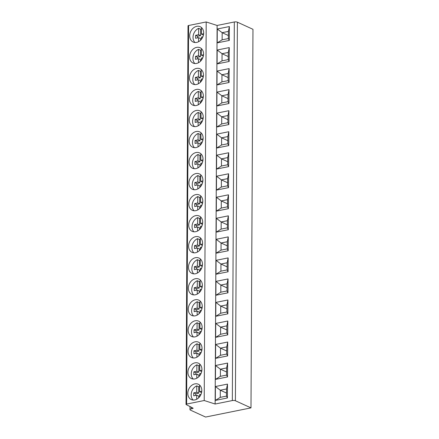 <?xml version="1.0" encoding="UTF-8"?>
<svg xmlns="http://www.w3.org/2000/svg" width="439" height="439" viewBox="0 0 439 439"><rect width="100%" height="100%" fill="white"/><g stroke="black" fill="none" stroke-linecap="round" stroke-linejoin="round"><path stroke-width="0.66" d="M235.403 400.752L250.987 407.88L205.589 417.05L190.504 410.147A3.095 0.944 0.3 0 1 189.972 409.609A3.095 0.944 0.3 0 1 191.333 408.835L192.518 408.599A1.328 0.406 -179.7 0 0 193.1 408.265A1.328 0.406 -179.7 0 0 192.875 408.034L186.257 404.643A1.328 0.406 0.3 0 1 186.032 404.412A1.328 0.406 0.3 0 1 186.613 404.078L204.212 400.522L215.132 404.028L232.335 400.555A2.211 0.675 0.3 0 1 235.403 400.752L237.389 22.175L252.968 29.309L250.987 407.88M215.132 404.028L217.113 25.457L234.322 21.977A2.211 0.675 0.3 0 1 237.389 22.175M217.278 28.996L229.361 26.554L229.284 40.432L217.206 42.874L217.278 28.996L222.167 32.673L228.368 35.51M217.168 50.024L229.251 47.588L229.174 61.465L217.096 63.907L217.168 50.024L222.057 53.706L228.258 56.543M217.058 71.058L229.136 68.616L229.065 82.499L216.987 84.941L217.058 71.058L221.947 74.734L228.148 77.577M216.948 92.091L229.026 89.649L228.955 103.533L216.877 105.969L216.948 92.091L221.838 95.768L228.039 98.605M216.839 113.119L228.917 110.683L228.845 124.561L216.767 127.003L216.839 113.119L221.728 116.801L227.929 119.638M216.729 134.153L228.807 131.711L228.735 145.594L216.652 148.036L216.729 134.153L221.618 137.83L227.819 140.672M216.619 155.186L228.697 152.745L228.626 166.628L216.542 169.064L216.619 155.186L221.508 158.863L227.709 161.7M216.509 176.215L228.587 173.778L228.516 187.656L216.432 190.098L216.509 176.215L221.399 179.897L227.6 182.734M216.394 197.248L228.478 194.806L228.406 208.69L216.323 211.132L216.394 197.248L221.289 200.93L227.49 203.767M216.284 218.282L228.368 215.84L228.296 229.723L216.213 232.16L216.284 218.282L221.179 221.958L227.38 224.795M216.175 239.31L228.258 236.873L228.187 250.751L216.103 253.193L216.175 239.31L221.064 242.992L227.27 245.829M216.065 260.343L228.148 257.902L228.077 271.785L215.993 274.227L216.065 260.343L220.954 264.026L227.161 266.863M215.955 281.377L228.039 278.935L227.967 292.818L215.884 295.255L215.955 281.377L220.844 285.054L227.051 287.896M215.845 302.411L227.929 299.969L227.857 313.847L215.774 316.289L215.845 302.411L220.735 306.087L226.941 308.924M215.736 323.439L227.819 321.002L227.742 334.88L215.664 337.322L215.736 323.439L220.625 327.121L226.826 329.958M215.626 344.472L227.709 342.03L227.632 355.914L215.554 358.35L215.626 344.472L220.515 348.149L226.716 350.991M215.516 365.506L227.6 363.064L227.523 376.942L215.445 379.384L215.516 365.506L220.405 369.183L226.606 372.02M215.406 386.534L227.484 384.098L227.413 397.975L215.335 400.417L215.406 386.534L220.296 390.216L226.497 393.053M204.212 400.522L206.198 21.95L217.113 25.457M186.032 404.412L188.013 25.835A1.328 0.406 0.3 0 1 188.594 25.506L206.198 21.95M196.645 42.407A8.44 6.651 -65.4 0 0 203.433 35.076A8.44 6.651 -65.4 0 0 200.195 26.702A8.44 6.651 -65.4 0 0 196.727 26.34A8.44 6.651 -65.4 0 0 189.939 33.677A8.44 6.651 -65.4 0 0 193.176 42.051A8.44 6.651 -65.4 0 0 196.645 42.407M196.535 63.441A8.44 6.651 -65.4 0 0 203.323 56.11A8.44 6.651 -65.4 0 0 200.085 47.736A8.44 6.651 -65.4 0 0 196.617 47.374A8.44 6.651 -65.4 0 0 189.829 54.705A8.44 6.651 -65.4 0 0 193.067 63.079A8.44 6.651 -65.4 0 0 196.535 63.441M196.425 84.475A8.44 6.651 -65.4 0 0 203.213 77.143A8.44 6.651 -65.4 0 0 199.975 68.764A8.44 6.651 -65.4 0 0 196.507 68.407A8.44 6.651 -65.4 0 0 189.719 75.738A8.44 6.651 -65.4 0 0 192.951 84.112A8.44 6.651 -65.4 0 0 196.425 84.475M196.315 105.508A8.44 6.651 -65.4 0 0 203.103 98.171A8.44 6.651 -65.4 0 0 199.866 89.797A8.44 6.651 -65.4 0 0 196.398 89.435A8.44 6.651 -65.4 0 0 189.61 96.772A8.44 6.651 -65.4 0 0 192.842 105.146A8.44 6.651 -65.4 0 0 196.315 105.508M196.206 126.536A8.44 6.651 -65.4 0 0 202.994 119.205A8.44 6.651 -65.4 0 0 199.756 110.831A8.44 6.651 -65.4 0 0 196.288 110.469A8.44 6.651 -65.4 0 0 189.5 117.8A8.44 6.651 -65.4 0 0 192.732 126.18A8.44 6.651 -65.4 0 0 196.206 126.536M196.096 147.57A8.44 6.651 -65.4 0 0 202.884 140.239A8.44 6.651 -65.4 0 0 199.646 131.859A8.44 6.651 -65.4 0 0 196.178 131.502A8.44 6.651 -65.4 0 0 189.39 138.834A8.44 6.651 -65.4 0 0 192.622 147.208A8.44 6.651 -65.4 0 0 196.096 147.57M195.981 168.603A8.44 6.651 -65.4 0 0 202.774 161.267A8.44 6.651 -65.4 0 0 199.536 152.893A8.44 6.651 -65.4 0 0 196.068 152.531A8.44 6.651 -65.4 0 0 189.28 159.867A8.44 6.651 -65.4 0 0 192.512 168.241A8.44 6.651 -65.4 0 0 195.981 168.603M195.871 189.632A8.44 6.651 -65.4 0 0 202.659 182.3A8.44 6.651 -65.4 0 0 199.427 173.926A8.44 6.651 -65.4 0 0 195.959 173.564A8.44 6.651 -65.4 0 0 189.171 180.895A8.44 6.651 -65.4 0 0 192.403 189.275A8.44 6.651 -65.4 0 0 195.871 189.632M195.761 210.665A8.44 6.651 -65.4 0 0 202.549 203.334A8.44 6.651 -65.4 0 0 199.317 194.954A8.44 6.651 -65.4 0 0 195.849 194.598A8.44 6.651 -65.4 0 0 189.061 201.929A8.44 6.651 -65.4 0 0 192.293 210.303A8.44 6.651 -65.4 0 0 195.761 210.665M195.651 231.699A8.44 6.651 -65.4 0 0 202.439 224.362A8.44 6.651 -65.4 0 0 199.207 215.988A8.44 6.651 -65.4 0 0 195.739 215.626A8.44 6.651 -65.4 0 0 188.946 222.963A8.44 6.651 -65.4 0 0 192.183 231.337A8.44 6.651 -65.4 0 0 195.651 231.699M195.542 252.727A8.44 6.651 -65.4 0 0 202.33 245.396A8.44 6.651 -65.4 0 0 199.097 237.022A8.44 6.651 -65.4 0 0 195.629 236.659A8.44 6.651 -65.4 0 0 188.836 243.996A8.44 6.651 -65.4 0 0 192.073 252.37A8.44 6.651 -65.4 0 0 195.542 252.727M195.432 273.76A8.44 6.651 -65.4 0 0 202.22 266.429A8.44 6.651 -65.4 0 0 198.988 258.055A8.44 6.651 -65.4 0 0 195.514 257.693A8.44 6.651 -65.4 0 0 188.726 265.024A8.44 6.651 -65.4 0 0 191.964 273.398A8.44 6.651 -65.4 0 0 195.432 273.76M195.322 294.794A8.44 6.651 -65.4 0 0 202.11 287.457A8.44 6.651 -65.4 0 0 198.878 279.083A8.44 6.651 -65.4 0 0 195.404 278.727A8.44 6.651 -65.4 0 0 188.616 286.058A8.44 6.651 -65.4 0 0 191.854 294.432A8.44 6.651 -65.4 0 0 195.322 294.794M195.212 315.822A8.44 6.651 -65.4 0 0 202 308.491A8.44 6.651 -65.4 0 0 198.768 300.117A8.44 6.651 -65.4 0 0 195.295 299.755A8.44 6.651 -65.4 0 0 188.507 307.091A8.44 6.651 -65.4 0 0 191.744 315.465A8.44 6.651 -65.4 0 0 195.212 315.822M195.103 336.856A8.44 6.651 -65.4 0 0 201.891 329.524A8.44 6.651 -65.4 0 0 198.658 321.15A8.44 6.651 -65.4 0 0 195.185 320.788A8.44 6.651 -65.4 0 0 188.397 328.12A8.44 6.651 -65.4 0 0 191.634 336.493A8.44 6.651 -65.4 0 0 195.103 336.856M194.993 357.889A8.44 6.651 -65.4 0 0 201.781 350.552A8.44 6.651 -65.4 0 0 198.543 342.179A8.44 6.651 -65.4 0 0 195.075 341.822A8.44 6.651 -65.4 0 0 188.287 349.153A8.44 6.651 -65.4 0 0 191.525 357.527A8.44 6.651 -65.4 0 0 194.993 357.889M194.883 378.917A8.44 6.651 -65.4 0 0 201.671 371.586A8.44 6.651 -65.4 0 0 198.433 363.212A8.44 6.651 -65.4 0 0 194.965 362.85A8.44 6.651 -65.4 0 0 188.177 370.187A8.44 6.651 -65.4 0 0 191.415 378.561A8.44 6.651 -65.4 0 0 194.883 378.917M194.773 399.951A8.44 6.651 -65.4 0 0 201.561 392.62A8.44 6.651 -65.4 0 0 198.324 384.246A8.44 6.651 -65.4 0 0 194.856 383.884A8.44 6.651 -65.4 0 0 188.068 391.215A8.44 6.651 -65.4 0 0 191.3 399.589A8.44 6.651 -65.4 0 0 194.773 399.951M222.129 39.823L222.167 32.673L228.39 31.416L228.351 38.566L222.129 39.823L217.206 42.874M228.351 38.566L229.284 40.432M228.39 31.416L229.361 26.554M222.019 60.856L222.057 53.706L228.28 52.45L228.242 59.6L222.019 60.856L217.096 63.907M228.242 59.6L229.174 61.465M228.28 52.45L229.251 47.588M221.909 81.89L221.947 74.734L228.17 73.478L228.132 80.628L221.909 81.89L216.987 84.941M228.132 80.628L229.065 82.499M228.17 73.478L229.136 68.616M221.799 102.918L221.838 95.768L228.06 94.511L228.022 101.661L221.799 102.918L216.877 105.969M228.022 101.661L228.955 103.533M228.06 94.511L229.026 89.649M221.69 123.952L221.728 116.801L227.951 115.545L227.912 122.695L221.69 123.952L216.767 127.003M227.912 122.695L228.845 124.561M227.951 115.545L228.917 110.683M221.58 144.985L221.618 137.83L227.841 136.573L227.803 143.729L221.58 144.985L216.652 148.036M227.803 143.729L228.735 145.594M227.841 136.573L228.807 131.711M221.47 166.013L221.508 158.863L227.731 157.606L227.693 164.757L221.47 166.013L216.542 169.064M227.693 164.757L228.626 166.628M227.731 157.606L228.697 152.745M221.36 187.047L221.399 179.897L227.621 178.64L227.583 185.79L221.36 187.047L216.432 190.098M227.583 185.79L228.516 187.656M227.621 178.64L228.587 173.778M221.251 208.081L221.289 200.93L227.512 199.668L227.473 206.824L221.251 208.081L216.323 211.132M227.473 206.824L228.406 208.69M227.512 199.668L228.478 194.806M221.141 229.109L221.179 221.958L227.402 220.702L227.364 227.852L221.141 229.109L216.213 232.16M227.364 227.852L228.296 229.723M227.402 220.702L228.368 215.84M221.031 250.142L221.064 242.992L227.292 241.735L227.254 248.886L221.031 250.142L216.103 253.193M227.254 248.886L228.187 250.751M227.292 241.735L228.258 236.873M220.921 271.176L220.954 264.026L227.182 262.769L227.144 269.919L220.921 271.176L215.993 274.227M227.144 269.919L228.077 271.785M227.182 262.769L228.148 257.902M220.812 292.204L220.844 285.054L227.067 283.797L227.034 290.947L220.812 292.204L215.884 295.255M227.034 290.947L227.967 292.818M227.067 283.797L228.039 278.935M220.696 313.237L220.735 306.087L226.958 304.831L226.925 311.981L220.696 313.237L215.774 316.289M226.925 311.981L227.857 313.847M226.958 304.831L227.929 299.969M220.587 334.271L220.625 327.121L226.848 325.864L226.815 333.014L220.587 334.271L215.664 337.322M226.815 333.014L227.742 334.88M226.848 325.864L227.819 321.002M220.477 355.299L220.515 348.149L226.738 346.892L226.7 354.043L220.477 355.299L215.554 358.35M226.7 354.043L227.632 355.914M226.738 346.892L227.709 342.03M220.367 376.333L220.405 369.183L226.628 367.926L226.59 375.076L220.367 376.333L215.445 379.384M226.59 375.076L227.523 376.942M226.628 367.926L227.6 363.064M220.257 397.366L220.296 390.216L226.519 388.959L226.48 396.11L220.257 397.366L215.335 400.417M226.48 396.11L227.413 397.975M226.519 388.959L227.484 384.098M201.485 28.914A8.44 6.651 -65.4 0 0 200.623 29.232L200.59 35.625L197.588 36.228L197.577 37.869M198.571 41.71L198.593 37.666L195.591 38.27L195.607 35.323L198.609 34.719L198.642 28.326L200.623 29.232M201.731 27.767A8.44 6.651 -65.4 0 0 201.49 27.75L201.457 34.143L203.438 35.049M198.593 37.666L200.574 38.572L200.563 40.245M203.647 33.704L201.457 34.143M201.43 39.28L201.441 37.09L202.884 36.799M198.642 28.326A8.44 6.651 -65.4 0 0 193.352 34.901A8.44 6.651 -65.4 0 0 194.982 42.517M198.609 34.719L200.59 35.625M195.607 35.323L197.588 36.228M201.375 49.947A8.44 6.651 -65.4 0 0 200.513 50.265L200.48 56.658L197.479 57.262L197.468 58.903M198.461 62.744L198.483 58.694L195.481 59.303L195.498 56.357L198.499 55.753L198.532 49.36L200.513 50.265M201.622 48.795A8.44 6.651 -65.4 0 0 201.38 48.784L201.347 55.177L203.328 56.082M198.483 58.694L200.464 59.6L200.453 61.273M203.537 54.732L201.347 55.177M201.32 60.313L201.331 58.118L202.774 57.827M198.532 49.36A8.44 6.651 -65.4 0 0 193.242 55.934A8.44 6.651 -65.4 0 0 194.872 63.545M198.499 55.753L200.48 56.658M195.498 56.357L197.479 57.262M201.265 70.981A8.44 6.651 -65.4 0 0 200.403 71.294L200.371 77.687L197.363 78.296L197.358 79.931M198.351 83.772L198.373 79.728L195.371 80.332L195.388 77.39L198.39 76.781L198.423 70.388L200.403 71.294M201.512 69.828A8.44 6.651 -65.4 0 0 201.271 69.812L201.238 76.21L203.219 77.11M198.373 79.728L200.354 80.633L200.343 82.307M203.427 75.766L201.238 76.21M201.21 81.347L201.221 79.152L202.664 78.861M198.423 70.388A8.44 6.651 -65.4 0 0 193.133 76.962A8.44 6.651 -65.4 0 0 194.762 84.579M198.39 76.781L200.371 77.687M195.388 77.39L197.363 78.296M201.155 92.009A8.44 6.651 -65.4 0 0 200.294 92.327L200.255 98.72L197.254 99.329L197.248 100.965M198.241 104.806L198.263 100.761L195.262 101.365L195.278 98.424L198.28 97.815L198.313 91.422L200.294 92.327M201.402 90.862A8.44 6.651 -65.4 0 0 201.161 90.846L201.128 97.238L203.109 98.144M198.263 100.761L200.244 101.667L200.233 103.341M203.317 96.799L201.128 97.238M201.1 102.375L201.111 100.185L202.555 99.894M198.313 91.422A8.44 6.651 -65.4 0 0 193.023 97.996A8.44 6.651 -65.4 0 0 194.653 105.612M198.28 97.815L200.255 98.72M195.278 98.424L197.254 99.329M201.046 113.042A8.44 6.651 -65.4 0 0 200.179 113.361L200.146 119.754L197.144 120.357L197.138 121.998M198.132 125.839L198.154 121.79L195.152 122.399L195.168 119.452L198.17 118.848L198.203 112.455L200.179 113.361M201.292 111.89A8.44 6.651 -65.4 0 0 201.051 111.879L201.018 118.272L202.999 119.178M198.154 121.79L200.135 122.695L200.124 124.374M203.208 117.828L201.018 118.272M200.991 123.408L201.002 121.213L202.445 120.923M198.203 112.455A8.44 6.651 -65.4 0 0 192.913 119.029A8.44 6.651 -65.4 0 0 194.537 126.641M198.17 118.848L200.146 119.754M195.168 119.452L197.144 120.357M200.936 134.076A8.44 6.651 -65.4 0 0 200.069 134.389L200.036 140.782L197.034 141.391L197.029 143.026M198.022 146.867L198.044 142.823L195.042 143.427L195.059 140.485L198.06 139.876L198.093 133.483L200.069 134.389M201.177 132.924A8.44 6.651 -65.4 0 0 200.941 132.907L200.908 139.306L202.889 140.206M198.044 142.823L200.019 143.729L200.014 145.402M203.092 138.861L200.908 139.306M200.881 144.442L200.892 142.247L202.335 141.956M198.093 133.483A8.44 6.651 -65.4 0 0 192.803 140.057A8.44 6.651 -65.4 0 0 194.428 147.674M198.06 139.876L200.036 140.782M195.059 140.485L197.034 141.391M200.821 155.104A8.44 6.651 -65.4 0 0 199.959 155.422L199.926 161.815L196.924 162.425L196.919 164.06M197.912 167.901L197.934 163.857L194.932 164.46L194.949 161.519L197.951 160.91L197.984 154.517L199.959 155.422M201.067 153.957A8.44 6.651 -65.4 0 0 200.832 153.941L200.793 160.334L202.78 161.239M197.934 163.857L199.91 164.762L199.904 166.436M202.983 159.895L200.793 160.334M200.771 165.47L200.782 163.281L202.225 162.99M197.984 154.517A8.44 6.651 -65.4 0 0 192.694 161.091A8.44 6.651 -65.4 0 0 194.318 168.708M197.951 160.91L199.926 161.815M194.949 161.519L196.924 162.425M200.711 176.138A8.44 6.651 -65.4 0 0 199.849 176.456L199.816 182.849L196.815 183.453L196.809 185.093M197.802 188.935L197.824 184.885L194.823 185.494L194.834 182.547L197.841 181.944L197.874 175.551L199.849 176.456M200.958 174.985A8.44 6.651 -65.4 0 0 200.716 174.974L200.683 181.367L202.67 182.273M197.824 184.885L199.8 185.79L199.794 187.469M202.873 180.923L200.683 181.367M200.656 186.504L200.672 184.314L202.116 184.018M197.874 175.551A8.44 6.651 -65.4 0 0 192.584 182.125A8.44 6.651 -65.4 0 0 194.208 189.736M197.841 181.944L199.816 182.849M194.834 182.547L196.815 183.453M200.601 197.171A8.44 6.651 -65.4 0 0 199.74 197.484L199.707 203.877L196.705 204.486L196.694 206.121M197.693 209.963L197.715 205.918L194.713 206.528L194.724 203.581L197.726 202.972L197.764 196.579L199.74 197.484M200.848 196.019A8.44 6.651 -65.4 0 0 200.607 196.008L200.574 202.401L202.56 203.306M197.715 205.918L199.69 206.824L199.685 208.498M202.763 201.956L200.574 202.401M200.546 207.537L200.563 205.342L202 205.051M197.764 196.579A8.44 6.651 -65.4 0 0 192.469 203.153A8.44 6.651 -65.4 0 0 194.098 210.769M197.726 202.972L199.707 203.877M194.724 203.581L196.705 204.486M200.491 218.199A8.44 6.651 -65.4 0 0 199.63 218.518L199.597 224.911L196.595 225.52L196.584 227.155M197.583 230.996L197.605 226.952L194.603 227.556L194.614 224.614L197.616 224.005L197.654 217.612L199.63 218.518M200.738 217.053A8.44 6.651 -65.4 0 0 200.497 217.036L200.464 223.429L202.45 224.334M197.605 226.952L199.58 227.857L199.575 229.531M202.653 222.99L200.464 223.429M200.436 228.571L200.447 226.376L201.891 226.085M197.654 217.612A8.44 6.651 -65.4 0 0 192.359 224.186A8.44 6.651 -65.4 0 0 193.989 231.803M197.616 224.005L199.597 224.911M194.614 224.614L196.595 225.52M200.382 239.233A8.44 6.651 -65.4 0 0 199.52 239.551L199.487 245.944L196.485 246.548L196.474 248.189M197.473 252.03L197.495 247.98L194.488 248.589L194.504 245.642L197.506 245.039L197.539 238.646L199.52 239.551M200.628 238.081A8.44 6.651 -65.4 0 0 200.387 238.07L200.354 244.463L202.335 245.368M197.495 247.98L199.471 248.886L199.465 250.565M202.544 244.018L200.354 244.463M200.327 249.599L200.338 247.409L201.781 247.113M197.539 238.646A8.44 6.651 -65.4 0 0 192.249 245.22A8.44 6.651 -65.4 0 0 193.879 252.837M197.506 245.039L199.487 245.944M194.504 245.642L196.485 246.548M200.272 260.267A8.44 6.651 -65.4 0 0 199.41 260.579L199.377 266.978L196.376 267.581L196.365 269.217M197.363 273.058L197.38 269.014L194.378 269.623L194.395 266.676L197.396 266.072L197.429 259.674L199.41 260.579M200.519 259.114A8.44 6.651 -65.4 0 0 200.277 259.103L200.244 265.496L202.225 266.402M197.38 269.014L199.361 269.919L199.35 271.593M202.434 265.052L200.244 265.496M200.217 270.633L200.228 268.438L201.671 268.147M197.429 259.674A8.44 6.651 -65.4 0 0 192.139 266.248A8.44 6.651 -65.4 0 0 193.769 273.865M197.396 266.072L199.377 266.978M194.395 266.676L196.376 267.581M200.162 281.295A8.44 6.651 -65.4 0 0 199.301 281.613L199.268 288.006L196.266 288.615L196.255 290.25M197.254 294.092L197.27 290.047L194.268 290.651L194.285 287.71L197.287 287.101L197.32 280.708L199.301 281.613M200.409 280.148A8.44 6.651 -65.4 0 0 200.168 280.131L200.135 286.524L202.116 287.43M197.27 290.047L199.251 290.953L199.24 292.626M202.324 286.085L200.135 286.524M200.107 291.666L200.118 289.471L201.561 289.18M197.32 280.708A8.44 6.651 -65.4 0 0 192.03 287.282A8.44 6.651 -65.4 0 0 193.659 294.898M197.287 287.101L199.268 288.006M194.285 287.71L196.266 288.615M200.052 302.328A8.44 6.651 -65.4 0 0 199.191 302.647L199.158 309.04L196.156 309.643L196.145 311.284M197.138 315.125L197.16 311.075L194.159 311.685L194.175 308.738L197.177 308.134L197.21 301.741L199.191 302.647M200.299 301.181A8.44 6.651 -65.4 0 0 200.058 301.165L200.025 307.558L202.006 308.463M197.16 311.075L199.141 311.981L199.13 313.66M202.214 307.119L200.025 307.558M199.997 312.694L200.008 310.505L201.452 310.214M197.21 301.741A8.44 6.651 -65.4 0 0 191.92 308.315A8.44 6.651 -65.4 0 0 193.55 315.932M197.177 308.134L199.158 309.04M194.175 308.738L196.156 309.643M199.943 323.362A8.44 6.651 -65.4 0 0 199.081 323.675L199.048 330.073L196.046 330.677L196.035 332.318M197.029 336.153L197.051 332.109L194.049 332.718L194.065 329.771L197.067 329.168L197.1 322.769L199.081 323.675M200.189 322.21A8.44 6.651 -65.4 0 0 199.948 322.199L199.915 328.591L201.896 329.497M197.051 332.109L199.032 333.014L199.021 334.688M202.105 328.147L199.915 328.591M199.888 333.728L199.899 331.533L201.342 331.242M197.1 322.769A8.44 6.651 -65.4 0 0 191.81 329.343A8.44 6.651 -65.4 0 0 193.44 336.96M197.067 329.168L199.048 330.073M194.065 329.771L196.046 330.677M199.833 344.395A8.44 6.651 -65.4 0 0 198.971 344.708L198.938 351.101L195.937 351.71L195.926 353.346M196.919 357.187L196.941 353.143L193.939 353.746L193.956 350.805L196.957 350.196L196.99 343.803L198.971 344.708M200.08 343.243A8.44 6.651 -65.4 0 0 199.838 343.227L199.805 349.62L201.781 350.525M196.941 353.143L198.922 354.048L198.911 355.722M201.995 349.181L199.805 349.62M199.778 354.761L199.789 352.566L201.232 352.276M196.99 343.803A8.44 6.651 -65.4 0 0 191.7 350.377A8.44 6.651 -65.4 0 0 193.33 357.994M196.957 350.196L198.938 351.101M193.956 350.805L195.937 351.71M199.723 365.424A8.44 6.651 -65.4 0 0 198.862 365.742L198.829 372.135L195.821 372.738L195.816 374.379M196.809 378.22L196.831 374.176L193.829 374.78L193.846 371.833L196.848 371.229L196.881 364.836L198.862 365.742M199.97 364.277A8.44 6.651 -65.4 0 0 199.729 364.26L199.696 370.653L201.671 371.559M196.831 374.176L198.812 375.082L198.801 376.755M201.885 370.214L199.696 370.653M199.668 375.789L199.679 373.6L201.122 373.309M196.881 364.836A8.44 6.651 -65.4 0 0 191.591 371.41A8.44 6.651 -65.4 0 0 193.22 379.027M196.848 371.229L198.829 372.135M193.846 371.833L195.821 372.738M199.613 386.457A8.44 6.651 -65.4 0 0 198.752 386.775L198.713 393.168L195.712 393.772L195.706 395.413M196.699 399.249L196.721 395.204L193.72 395.813L193.736 392.867L196.738 392.263L196.771 385.865L198.752 386.775M199.86 385.305A8.44 6.651 -65.4 0 0 199.619 385.294L199.586 391.687L201.561 392.592M196.721 395.204L198.702 396.11L198.691 397.783M201.775 391.242L199.586 391.687M199.558 396.823L199.569 394.628L201.013 394.337M196.771 385.865A8.44 6.651 -65.4 0 0 191.481 392.444A8.44 6.651 -65.4 0 0 193.111 400.055M196.738 392.263L198.713 393.168M193.736 392.867L195.712 393.772M232.335 400.555L234.322 21.977M186.613 404.078L188.594 25.506M192.518 408.599L192.523 407.853M191.333 408.835L191.344 407.249M189.972 409.609L189.988 406.558"/></g></svg>
